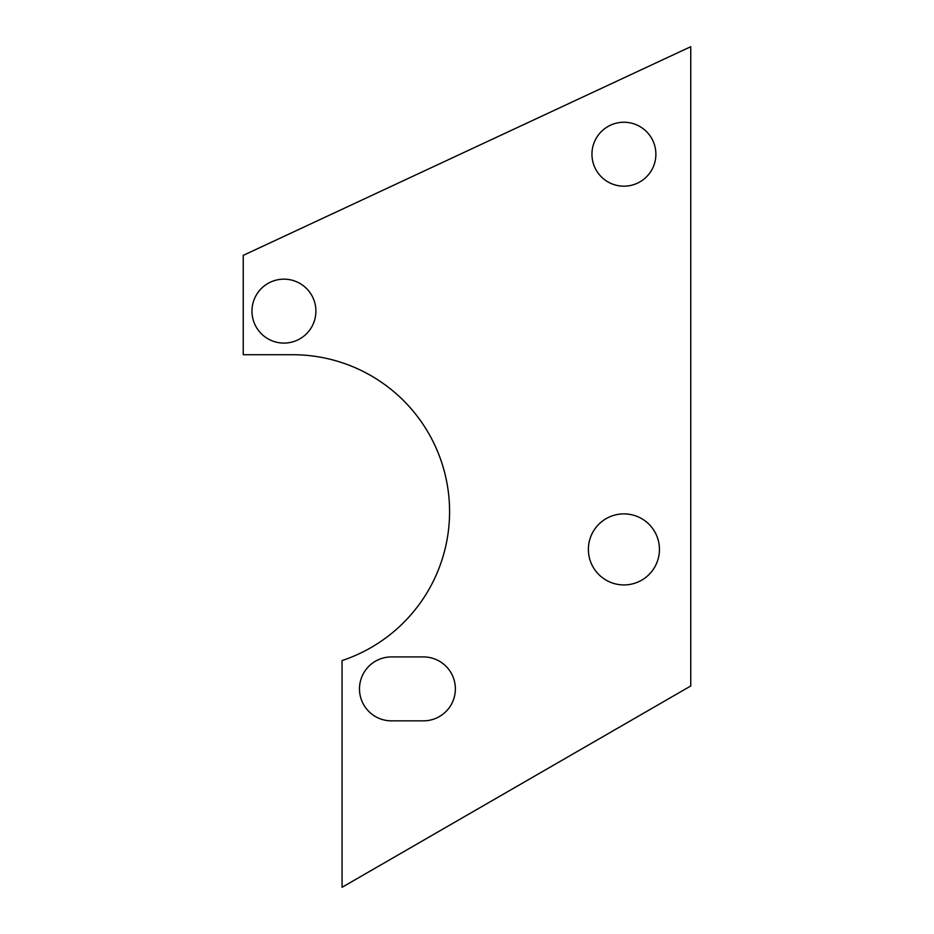 <?xml version="1.0" encoding="UTF-8"?>
<svg xmlns="http://www.w3.org/2000/svg" width="934" height="934" viewBox="0 0 934 934"><rect width="100%" height="100%" fill="white"/><g stroke="black" fill="none" stroke-linecap="round" stroke-linejoin="round"><path stroke-width="1.4" d="M243.249 255.367L690.751 46.7L690.751 685.976L342.054 887.3L342.054 660.571A156.912 156.912 0 0 0 292.646 354.722L243.249 354.722L243.249 255.367M655.878 154.215A31.966 31.966 0 0 0 607.929 126.534A31.966 31.966 0 0 0 607.929 181.897A31.966 31.966 0 0 0 655.878 154.215M391.451 656.917A31.966 31.966 0 0 0 359.485 688.883A31.966 31.966 0 0 0 391.451 720.85L423.417 720.85A31.966 31.966 0 0 0 455.372 688.883A31.966 31.966 0 0 0 423.417 656.917L391.451 656.917M315.902 311.127A31.966 31.966 0 0 0 267.953 283.446A31.966 31.966 0 0 0 267.953 338.808A31.966 31.966 0 0 0 315.902 311.127M659.439 549.402A35.527 35.527 0 0 0 623.912 513.887A35.527 35.527 0 0 0 588.385 549.402A35.527 35.527 0 0 0 623.912 584.929A35.527 35.527 0 0 0 659.439 549.402"/></g></svg>
